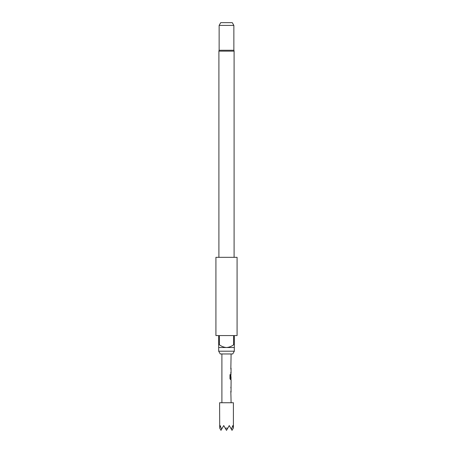 <?xml version="1.0" encoding="UTF-8"?>
<svg xmlns="http://www.w3.org/2000/svg" width="453" height="453" viewBox="0 0 453 453"><rect width="100%" height="100%" fill="white"/><g stroke="black" fill="none" stroke-linecap="round" stroke-linejoin="round"><path stroke-width="0.68" d="M232.729 353.963L220.271 353.963L218.68 351.205L234.32 351.205L232.729 353.963M234.093 257.332L234.093 51.149A1.84 1.84 0 0 0 233.861 50.26L219.139 50.26A1.84 1.84 0 0 0 218.907 51.149L218.907 257.332M219.139 25.413L220.73 22.65L232.27 22.65L233.861 25.413L219.139 25.413L219.139 50.26M237.083 257.332L215.917 257.332L215.917 335.56L218.68 335.56L218.68 344.761L219.371 344.761L219.371 335.56L233.629 335.56L233.629 344.761L234.32 344.761L234.32 335.56L237.083 335.56L237.083 257.332M234.32 344.761L234.32 347.519L218.68 347.519L218.68 351.205M234.32 347.519L234.32 351.205M233.861 25.413L233.861 50.26M219.716 428.159L219.597 402.74L233.403 402.74L233.403 427.96L232.825 425.565L231.381 429.24L229.263 425.565L227.763 428.159L225.237 428.159L223.737 425.565L221.619 429.24L220.175 425.565L219.716 428.159L220.979 430.35L221.619 429.24M231.381 429.24L232.021 430.35L233.284 428.159M225.237 428.159L226.5 430.35L227.763 428.159M219.371 344.761C221.5 346.386 223.873 347.304 226.5 347.519C229.139 347.304 231.511 346.381 233.629 344.761M218.68 347.519L218.68 344.761M231.053 373.329L231.053 368.142M231.104 353.963L230.832 369.11M231.053 374.427L230.832 375.327L230.832 372.36M230.832 375.327L231.104 378.538L230.532 378.476L230.532 374.648L229.977 374.648L229.977 378.708L230.498 379.608L231.104 379.608L231.053 385.894M231.053 379.608L230.571 378.708M231.104 381.669L231.07 384.925L231.104 381.669M231.053 392.173L231.053 386.987M231.104 385.894L230.832 387.955M231.104 402.74L230.832 391.205M230.288 378.476L230.288 374.648M234.093 51.149L218.907 51.149M221.896 353.963L221.896 402.74M230.826 378.538L230.826 379.608"/></g></svg>
